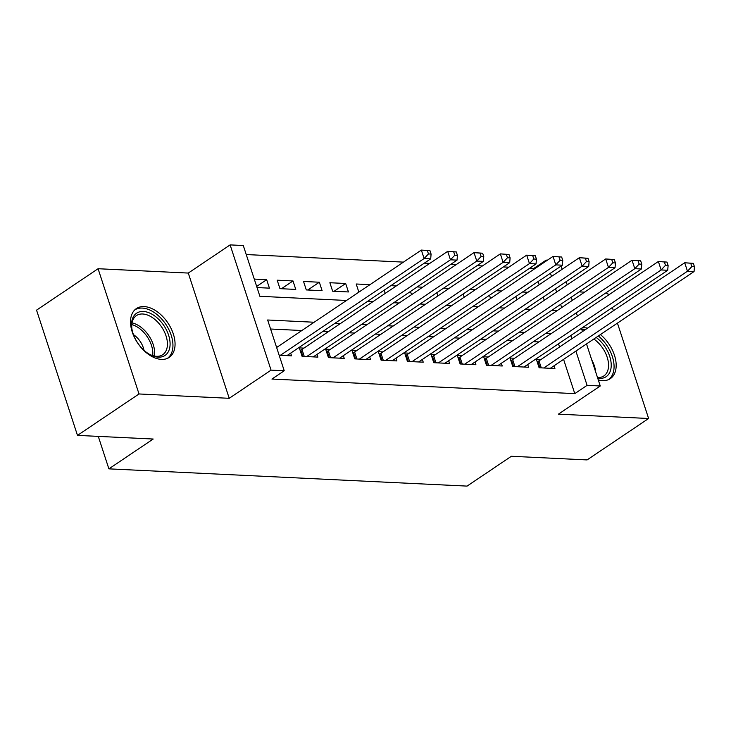 <?xml version="1.0" encoding="UTF-8"?>
<svg xmlns="http://www.w3.org/2000/svg" width="731" height="731" viewBox="0 0 731 731"><rect width="100%" height="100%" fill="white"/><g stroke="black" fill="none" stroke-linecap="round" stroke-linejoin="round"><path stroke-width="1.1" d="M587.633 328.1A29.414 18.147 56.1 0 0 585.284 327.826A29.414 18.147 56.1 0 0 581.876 328.055M598.278 379.901A29.414 18.147 56.1 0 0 602.545 380.632A29.414 18.147 56.1 0 0 610.339 378.631A29.414 18.147 56.1 0 0 600.425 334.57M144.162 306.591A29.414 18.147 56.1 0 0 136.368 308.592A29.414 18.147 56.1 0 0 134.568 337.676A29.414 18.147 56.1 0 0 161.423 359.396A29.414 18.147 56.1 0 0 169.217 357.386A29.414 18.147 56.1 0 0 171.008 328.31A29.414 18.147 56.1 0 0 144.162 306.591M534.105 269.154L533.858 268.396L546.158 260.117L547.437 260.172M608.311 295.187L607.689 293.259L605.496 293.158M584.608 292.153L579.162 291.888M586.518 343.926L600.261 385.986L558.42 414.157L648.616 418.498L587.084 459.918L511.371 456.272L467.063 486.106L108.892 468.854L153.199 439.029L77.486 435.384L36.55 310.145L98.082 268.725L139.018 393.963L229.223 398.304L271.064 370.133L230.128 244.894L243.295 245.534L259.898 296.302L346.485 300.468M229.223 398.304L188.287 273.065L98.082 268.725M188.287 273.065L230.128 244.894M533.858 268.396L529.692 268.195M508.794 267.19L503.357 266.934M482.46 265.929L477.023 265.664M456.126 264.659L450.689 264.394M429.791 263.388L424.355 263.123M403.457 262.118L246.246 254.552M648.616 418.498L617.439 323.111M613.4 310.757L612.35 307.541M77.486 435.384L139.018 393.963M540.958 359.524L536.353 359.305L539.112 367.766L554.92 368.525L554.025 365.802M514.624 358.254L510.01 358.035L512.778 366.496L528.577 367.254L527.691 364.531M488.29 356.993L483.675 356.765L486.444 365.226L502.243 365.993L501.356 363.261M461.946 355.723L457.341 355.494L460.11 363.965L475.908 364.723L475.022 362M435.612 354.453L431.007 354.233L433.775 362.695L449.574 363.453L448.679 360.73M409.278 353.183L404.672 352.963L407.432 361.425L423.24 362.183L422.344 359.46M382.943 351.913L378.329 351.693L381.098 360.155L396.896 360.922L396.01 358.19M356.609 350.652L351.995 350.423L354.763 358.884L370.562 359.652L369.676 356.929M330.266 349.381L325.66 349.162L328.429 357.623L344.228 358.382L343.342 355.659M303.932 348.111L299.326 347.892L302.095 356.353L317.894 357.112L316.998 354.389M256.663 286.424L266.669 279.69L254.269 279.087M281.453 288.727L293.003 280.96L277.195 280.192L279.964 288.654L295.763 289.421L293.003 280.96M307.788 289.997L319.337 282.221L303.539 281.462L306.298 289.924L322.106 290.682L319.337 282.221M334.122 291.267L345.672 283.491L329.873 282.733L332.632 291.194L348.44 291.952L345.672 283.491M369.968 284.661L356.207 284.003L358.866 292.135M396.303 285.931L390.866 285.666M422.646 287.201L417.2 286.936M448.98 288.462L443.534 288.206M475.314 289.732L469.878 289.476M501.649 291.002L496.212 290.737M544.284 300.295L543.224 297.078M539.195 284.724L538.144 281.508M257.029 287.557L269.428 288.151L266.669 279.69M385.2 293.405L384.15 290.189M411.535 294.675L410.484 291.459M437.878 295.936L436.827 292.729M464.212 297.206L463.162 293.99M490.547 298.476L489.496 295.26M516.881 299.747L515.83 296.53M527.983 292.272L522.546 292.007M314.156 322.234L267.637 319.995L284.231 370.772L271.923 379.051L574.785 393.634L563.583 359.369M559.544 347.006L558.493 343.798M538.866 341.934L533.429 341.669M512.532 340.664L507.095 340.408M486.197 339.394L480.76 339.138M459.863 338.133L454.417 337.868M433.529 336.863L428.083 336.598M407.185 335.593L401.748 335.328M380.851 334.323L375.414 334.067M354.517 333.062L349.08 332.797M328.182 331.792L322.746 331.527M301.848 330.522L270.589 329.014M279.16 355.248L291.559 355.842L290.664 353.119M277.597 346.841L276.391 346.786M98.283 436.389L108.892 468.854M600.261 385.986L587.094 385.347L575.891 351.081M574.785 393.634L587.094 385.347M284.231 370.772L271.064 370.133M561.07 266.075L562.121 269.291M566.159 281.645L567.21 284.862M571.249 297.215L572.3 300.432M576.339 312.786L577.389 316.002M581.428 328.356L582.479 331.572M561.673 307.587L560.622 304.37M556.583 292.016L555.533 288.8M551.494 276.446L550.443 273.23M546.404 260.876L546.158 260.117M367.382 301.483L372.819 301.739M393.717 302.744L399.153 303.009M420.051 304.014L425.488 304.279M446.385 305.284L451.831 305.549M472.719 306.554L478.165 306.81M499.063 307.815L504.5 308.08M525.397 309.085L530.834 309.35M551.731 310.355L557.168 310.62M551.174 333.647L545.737 333.391M524.84 332.377L519.403 332.121M498.505 331.116L493.069 330.851M472.171 329.845L466.725 329.58M445.837 328.575L440.391 328.32M419.493 327.305L414.057 327.049M393.159 326.044L387.722 325.779M366.825 324.774L361.388 324.509M340.491 323.504L335.054 323.239M571.852 338.727L570.801 335.511M280.366 355.303L424.108 258.536L430.696 258.856L286.945 355.622M276.629 347.499L421.348 250.075L429.983 250.678L427.352 250.559L428.457 253.94L431.089 254.068L429.983 250.678M428.457 253.94L424.108 258.536L421.348 250.075L427.352 250.559M430.696 258.856L431.089 254.068M158.289 357.167A25.448 15.707 -123.9 0 1 149.426 354.297A25.448 15.707 -123.9 0 1 131.781 328.091A25.448 15.707 -123.9 0 1 143.349 311.47A25.448 15.707 -123.9 0 1 168.596 335.173A25.448 15.707 -123.9 0 1 158.289 357.167M148.85 353.959A23.566 14.547 56.1 0 0 156.507 356.299A23.566 14.547 56.1 0 0 162.748 354.69A23.566 14.547 56.1 0 0 164.192 331.39A23.566 14.547 56.1 0 0 142.673 313.992A23.566 14.547 56.1 0 0 136.432 315.591A23.566 14.547 56.1 0 0 131.882 328.749M167.39 358.391A29.222 18.037 56.1 0 0 168.815 329.453A29.222 18.037 56.1 0 0 142.243 308.08A29.222 18.037 56.1 0 0 134.751 309.907M143.998 350.295A16.776 10.353 56.1 0 0 133.444 334.624M596.167 337.43A25.448 15.707 -123.9 0 1 603.605 344.877A25.448 15.707 -123.9 0 1 610.942 368.607A25.448 15.707 -123.9 0 1 597.73 378.229M597.501 377.534A23.566 14.547 56.1 0 0 603.879 375.935A23.566 14.547 56.1 0 0 601.512 346.494A23.566 14.547 56.1 0 0 593.81 339.02M608.512 379.627A29.222 18.037 56.1 0 0 605.332 343.287A29.222 18.037 56.1 0 0 598.342 335.968M585.476 329.553A29.222 18.037 56.1 0 0 581.748 329.334M306.7 356.573L450.451 259.807L457.03 260.126L313.288 356.892M300.139 350.377L300.852 350.048A3.774 1.243 161.9 0 0 301.967 349.436L447.683 251.345L456.318 251.948L453.686 251.82L454.792 255.21L457.423 255.338L456.318 251.948M454.792 255.21L450.451 259.807L447.683 251.345L453.686 251.82M457.03 260.126L457.423 255.338M333.034 357.843L476.786 261.077L483.365 261.387L339.623 358.163M326.474 351.648L327.196 351.319A3.774 1.243 161.9 0 0 328.301 350.706L474.017 252.615L482.661 253.218L480.02 253.09L481.126 256.48L483.767 256.599L482.661 253.218M481.126 256.48L476.786 261.077L474.017 252.615L480.02 253.09M483.365 261.387L483.767 256.599M359.369 359.113L503.12 262.347L509.708 262.657L365.957 359.424M352.808 352.909L353.53 352.58A3.774 1.243 161.9 0 0 354.636 351.976L500.351 253.876L508.995 254.489L506.355 254.361L507.469 257.741L510.101 257.869L508.995 254.489M507.469 257.741L503.12 262.347L500.351 253.876L506.355 254.361M509.708 262.657L510.101 257.869M385.712 360.383L529.454 263.608L536.042 263.928L392.291 360.694M379.142 354.179L379.864 353.85A3.774 1.243 161.9 0 0 380.97 353.247L526.685 255.146L535.33 255.759L532.698 255.631L533.804 259.012L536.435 259.139L535.33 255.759M533.804 259.012L529.454 263.608L526.685 255.146L532.698 255.631M536.042 263.928L536.435 259.139M412.046 361.644L555.788 264.878L562.377 265.198L418.625 361.964M405.486 355.449L406.198 355.12A3.774 1.243 161.9 0 0 407.313 354.508L553.029 256.417L561.664 257.02L559.032 256.892L560.138 260.282L562.769 260.41L561.664 257.02M560.138 260.282L555.788 264.878L553.029 256.417L559.032 256.892M562.377 265.198L562.769 260.41M438.381 362.914L582.132 266.148L588.711 266.468L444.96 363.234M431.82 356.719L432.533 356.39A3.774 1.243 161.9 0 0 433.647 355.778L579.363 257.687L587.998 258.29L585.367 258.162L586.472 261.552L589.104 261.68L587.998 258.29M586.472 261.552L582.132 266.148L579.363 257.687L585.367 258.162M588.711 266.468L589.104 261.68M464.715 364.184L608.466 267.418L615.045 267.729L471.303 364.504M458.154 357.98L458.867 357.66A3.774 1.243 161.9 0 0 459.982 357.048L605.697 258.957L614.332 259.56L611.701 259.432L612.806 262.813L615.438 262.941L614.332 259.56M612.806 262.813L608.466 267.418L605.697 258.957L611.701 259.432M615.045 267.729L615.438 262.941M491.049 365.454L634.8 268.679L641.379 268.999L497.637 365.765M484.489 359.25L485.21 358.921A3.774 1.243 161.9 0 0 486.316 358.318L632.032 260.218L640.676 260.83L638.035 260.702L639.141 264.083L641.781 264.211L640.676 260.83M639.141 264.083L634.8 268.679L632.032 260.218L638.035 260.702M641.379 268.999L641.781 264.211M517.384 366.715L661.135 269.949L667.723 270.269L523.972 367.035M510.823 360.52L511.545 360.191A3.774 1.243 161.9 0 0 512.65 359.579L658.366 261.488L667.01 262.091L664.378 261.972L665.484 265.353L668.116 265.481L667.01 262.091M665.484 265.353L661.135 269.949L658.366 261.488L664.378 261.972M667.723 270.269L668.116 265.481M543.727 367.985L687.469 271.219L694.057 271.539L550.306 368.305M537.157 361.79L537.879 361.461A3.774 1.243 161.9 0 0 538.985 360.849L684.709 262.758L693.344 263.361L690.713 263.233L691.818 266.623L694.45 266.751L693.344 263.361M691.818 266.623L687.469 271.219L684.709 262.758L690.713 263.233M694.057 271.539L694.45 266.751M132.028 322.901A23.566 14.547 -123.9 0 1 154.323 356.024M152.669 355.595A22.798 14.063 56.1 0 0 131.799 324.601M591.671 359.698A23.566 14.547 -123.9 0 1 595.646 371.851M302.926 356.39L300.852 350.048M304.26 356.454L301.967 349.436M329.27 357.66L327.196 351.319M330.595 357.724L328.301 350.706M355.604 358.93L353.53 352.58M356.929 358.994L354.636 351.976M381.938 360.2L379.864 353.85M383.263 360.264L380.97 353.247M408.273 361.461L406.198 355.12M409.607 361.525L407.313 354.508M434.607 362.731L432.533 356.39M435.941 362.795L433.647 355.778M460.941 364.001L458.867 357.66M462.275 364.065L459.982 357.048M487.285 365.272L485.21 358.921M488.61 365.336L486.316 358.318M513.619 366.542L511.545 360.191M514.944 366.606L512.65 359.579M539.953 367.803L537.879 361.461M541.278 367.867L538.985 360.849"/></g></svg>
